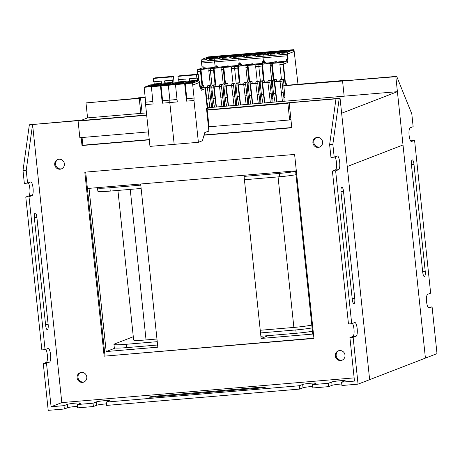 <?xml version="1.0" encoding="UTF-8"?>
<svg xmlns="http://www.w3.org/2000/svg" width="460" height="460" viewBox="0 0 460 460"><rect width="100%" height="100%" fill="white"/><g stroke="black" fill="none" stroke-linecap="round" stroke-linejoin="round"><path stroke-width="0.69" d="M347.996 80.483L347.955 80.097L346.667 80.592L396.692 76.36L411.798 113.844L413.143 126.667L410.142 127.828A6.883 1.817 85.2 0 0 409.072 135.073A6.883 1.817 85.2 0 0 411.441 141.513A6.883 1.817 85.2 0 0 411.573 141.484L414.581 140.323L430.646 293.192L427.645 294.348A6.883 1.817 85.2 0 0 426.575 301.593A6.883 1.817 85.2 0 0 428.938 308.039A6.883 1.817 85.2 0 0 429.077 308.004L432.084 306.843L437 353.636L425.414 358.116L395.836 76.693L282.463 85.893M410.59 140.892L414.581 140.323M428.093 307.412L432.084 306.843M411.487 165.261L422.723 272.165A4.87 1.282 85.2 0 0 424.379 276.535A4.87 1.282 85.2 0 0 425.212 271.204L413.971 164.295A4.87 1.282 85.2 0 0 412.321 159.925A4.87 1.282 85.2 0 0 411.487 165.261M396.692 76.36L395.836 76.693M146.452 112.907L87.561 117.892L85.985 102.902L136.873 98.342L138.161 97.842L145.165 97.25M347.955 80.097L285.24 85.399M140.817 113.384L139.242 98.4L85.985 102.902M139.242 98.4L140.53 97.899L145.193 97.508M212.347 103.54A1.679 1.616 68.9 0 1 212.353 103.684L211.295 103.943L212.347 103.54L211.163 92.287L211.215 91.919L212.261 91.833M221.944 91.011L224.365 90.81M234.048 89.987L236.469 89.786M246.152 88.964L248.572 88.763M258.255 87.94L260.676 87.739M270.359 86.917L272.78 86.716M344.155 96.186L342.579 81.196M142.146 113.275L140.53 97.899M141.139 188.468L110.256 191.078A16.79 1.242 174 0 1 97.848 191.176L97.497 187.847A16.79 1.242 174 0 1 97.687 187.628M295.993 174.702A16.79 1.242 174 0 1 279.703 176.749L244.421 179.733M157.239 341.671L126.356 344.281A16.79 1.242 174 0 1 113.948 344.379A16.79 1.242 174 0 1 114.511 343.988L133.296 336.731M312.098 327.905A16.79 1.242 174 0 1 295.809 329.947L260.521 332.931M311.799 325.07A16.79 1.242 174 0 1 293.877 327.428L260.245 330.274M156.964 339.014L146.05 339.934A16.79 1.242 174 0 1 133.641 340.032L117.921 190.434M140.789 185.138L109.905 187.749A16.79 1.242 174 0 1 97.497 187.847M295.642 171.373A16.79 1.242 174 0 1 279.352 173.414L244.07 176.398M157.59 345L126.707 347.61A16.79 1.242 174 0 1 114.298 347.708L113.948 344.379M312.443 331.234A16.79 1.242 174 0 1 296.159 333.276L260.872 336.26M341.751 383.979A6.883 0.512 -6 0 0 340.446 384.077A6.883 0.512 -6 0 0 332.074 385.319L328.681 386.63L312.869 387.964L312.518 384.635L315.905 383.324A6.883 0.512 174 0 0 316.135 383.168A6.883 0.512 174 0 0 311.046 383.209A6.883 0.512 174 0 0 302.674 384.445L299.282 385.756L106.271 402.08L106.622 405.415L299.632 389.085L303.025 387.774A6.883 0.512 -6 0 1 311.397 386.538A6.883 0.512 -6 0 1 312.708 386.434M312.518 384.635L328.331 383.301L331.723 381.99A6.883 0.512 174 0 1 340.095 380.748A6.883 0.512 174 0 1 345.184 380.707A6.883 0.512 174 0 1 344.954 380.868L341.567 382.179L341.912 385.509L358.053 384.146L353.136 337.353L349.905 337.623L354.476 381.087L341.567 382.179M63.992 405.662L51.083 406.749L46.512 363.291L43.286 363.561L48.202 410.354L64.343 408.992L63.992 405.662L67.379 404.351L67.729 407.681A6.883 0.512 174 0 1 76.107 406.439A6.883 0.512 174 0 1 77.412 406.341M106.271 402.08L109.664 400.775A6.883 0.512 -6 0 0 109.894 400.614A6.883 0.512 -6 0 0 104.805 400.654A6.883 0.512 -6 0 0 96.427 401.89L93.041 403.202L77.222 404.541L80.615 403.23A6.883 0.512 -6 0 0 80.845 403.069A6.883 0.512 -6 0 0 75.756 403.109A6.883 0.512 -6 0 0 67.379 404.351M96.427 401.89L96.778 405.225A6.883 0.512 174 0 1 105.156 403.983A6.883 0.512 174 0 1 106.461 403.886M80.569 372.542A5.037 4.841 -111.1 0 0 84.186 381.892M77.107 377.792A5.037 4.841 -111.1 0 0 83.766 382.082A5.037 4.841 -111.1 0 0 86.79 376.976A5.037 4.841 -111.1 0 0 80.132 372.686A5.037 4.841 -111.1 0 0 77.107 377.792M338.778 350.698A5.037 4.841 -111.1 0 0 342.395 360.053M335.317 355.948A5.037 4.841 -111.1 0 0 341.975 360.237A5.037 4.841 -111.1 0 0 345 355.131A5.037 4.841 -111.1 0 0 338.341 350.842A5.037 4.841 -111.1 0 0 335.317 355.948M316.376 137.551A5.037 4.841 -111.1 0 0 319.993 146.901M312.915 142.801A5.037 4.841 -111.1 0 0 319.573 147.091A5.037 4.841 -111.1 0 0 322.598 141.985A5.037 4.841 -111.1 0 0 315.94 137.695A5.037 4.841 -111.1 0 0 312.915 142.801M58.167 159.39A5.037 4.841 -111.1 0 0 61.784 168.745M54.705 164.645A5.037 4.841 -111.1 0 0 61.364 168.935A5.037 4.841 -111.1 0 0 64.388 163.823A5.037 4.841 -111.1 0 0 57.73 159.534A5.037 4.841 -111.1 0 0 54.705 164.645M206.695 110.176L287.885 103.304L289.173 102.81L291.801 127.788L204.033 135.211M82.052 137.517L82.863 145.205L82.007 145.532L81.167 137.592M23 170.562L24.346 183.385L27.577 183.114L26.226 170.292L23 170.562L29.354 124.786L83.467 119.951L82.179 120.451L146.671 114.994M45.08 349.634L29.009 196.771L25.783 197.041L41.848 349.91L45.08 349.634L48.081 348.473A6.883 1.817 -94.8 0 1 48.219 348.444A6.883 1.817 -94.8 0 1 50.583 354.884A6.883 1.817 -94.8 0 1 49.513 362.129L46.287 362.399L43.286 363.561M329.624 144.624L330.97 157.446L334.196 157.176L332.85 144.354L329.624 144.624L335.972 98.848L289.173 102.81M351.699 323.696L335.633 170.827L332.407 171.103L348.473 323.972L351.699 323.696L354.7 322.535A6.883 1.817 -94.8 0 1 354.838 322.506A6.883 1.817 -94.8 0 1 357.207 328.946A6.883 1.817 -94.8 0 1 356.138 336.191L352.912 336.461L349.905 337.623M28.336 182.815A6.883 1.817 -94.8 0 1 29.952 190.187A6.883 1.817 -94.8 0 1 28.784 195.88L25.783 197.041M45.839 349.341A6.883 1.817 -94.8 0 1 47.455 356.707A6.883 1.817 -94.8 0 1 46.287 362.399M341.032 192.481A4.87 1.282 -94.8 0 1 341.866 187.151A4.87 1.282 -94.8 0 1 343.522 191.521L354.758 298.431A4.87 1.282 -94.8 0 1 353.924 303.761A4.87 1.282 -94.8 0 1 352.268 299.391L341.032 192.481M335.633 170.827L338.635 169.671A6.883 1.817 -94.8 0 0 339.704 162.426A6.883 1.817 -94.8 0 0 337.335 155.98A6.883 1.817 -94.8 0 0 337.203 156.015L334.196 157.176M353.136 337.353L356.138 336.191M358.053 384.146L369.639 379.667L340.061 98.245L339.198 98.578L332.85 144.354M352.912 336.461A6.883 1.817 85.2 0 0 354.079 330.769A6.883 1.817 85.2 0 0 352.464 323.403M338.635 169.671L335.409 169.941L332.407 171.103M335.409 169.941A6.883 1.817 85.2 0 0 336.576 164.249A6.883 1.817 85.2 0 0 334.96 156.877M34.414 218.419A4.87 1.282 -94.8 0 1 35.247 213.089A4.87 1.282 -94.8 0 1 36.898 217.459L48.139 324.369A4.87 1.282 -94.8 0 1 47.305 329.699A4.87 1.282 -94.8 0 1 45.649 325.329L34.414 218.419M29.009 196.771L32.016 195.609A6.883 1.817 -94.8 0 0 33.08 188.364A6.883 1.817 -94.8 0 0 30.716 181.918A6.883 1.817 -94.8 0 0 30.578 181.953L27.577 183.114M46.512 363.291L49.513 362.129M51.083 406.749L61.807 402.609L32.579 124.516L26.226 170.292M96.778 405.225L93.391 406.531L77.573 407.87L77.222 404.541M67.729 407.681L64.343 408.992M155.445 396.135A4.87 0.362 -6 0 0 149.356 397.124A4.87 0.362 -6 0 0 152.956 397.101L259.463 388.091A4.87 0.362 -6 0 0 265.552 387.096A4.87 0.362 -6 0 0 261.953 387.124L155.445 396.135L155.52 396.882M354.137 377.878L61.807 402.609M328.331 383.301L328.681 386.63M299.282 385.756L299.632 389.085M93.041 403.202L93.391 406.531M82.863 145.205L149.258 139.587M204.108 134.947L291.772 127.529M82.007 145.532L149.287 139.846M148.448 131.905L79.844 137.707L78.091 121.055L79.379 120.554L29.354 124.786M78.091 121.055L146.7 115.253M339.198 98.578L335.972 98.848M207.834 109.819L340.061 98.245M104.144 356.184L313.938 338.439L294.601 154.433L84.807 172.178L104.144 356.184L313.91 338.18M105.001 355.856L85.692 172.103M83.507 120.336L83.467 119.951M208.943 126.787L289.633 119.956L290.921 119.462M289.633 119.956L287.885 103.304M403.012 144.963L425.414 358.116L369.639 379.667L347.237 166.52L403.012 144.963L347.237 166.52L341.636 113.235L397.411 91.678L403.012 144.963M295.59 170.89L87.412 188.496L89.027 188.364L106.179 351.555L157.82 347.185L140.668 183.994L243.949 175.254L261.102 338.451L312.742 334.081L295.59 170.89M115.316 348.024L106.179 351.555M268.41 335.622L261.102 338.451M208 107.703L397.411 91.678M87.561 117.892L81.88 120.089M223.525 57.477L225.164 57.339L224.842 58.127L222.801 58.299L223.531 57.46L219.863 57.787L219.932 58.541L214.831 58.972A2.185 0.575 -94.8 0 1 215.159 58.184L220.932 55.953L245.14 53.906L239.367 56.137A2.185 0.575 85.2 0 0 239.039 56.925L238.849 58.276A2.185 0.575 85.2 0 0 238.849 59.869L239.183 63.054L240.31 62.957L240.494 64.705L241.787 64.596L241.845 65.136M222.801 58.299C221.703 59.374 220.748 59.455 219.932 58.541L219.759 57.845M228.212 66.292L228.148 65.751L226.349 66.447L235.14 65.705L238.234 64.9L238.05 63.146L239.183 63.054L238.849 59.869A2.185 0.575 -94.8 0 1 238.849 58.276L239.039 56.925L233.933 57.356L234.669 56.522L231 56.844L231.069 57.598L228.999 57.96L224.842 58.127M233.484 56.177L230.466 56.534L233.559 56.304M237.584 55.925L230.448 56.54L231.627 56.08L238.389 55.47L237.584 55.93M232.254 55.988L238.395 55.464L232.254 55.988M222.347 57.12L219.334 57.477L222.421 57.247M226.452 56.867L219.316 57.483L221.128 56.925L227.251 56.407L220.116 57.172L227.257 56.407L226.452 56.867M229.028 57.77L229.356 56.982L230.04 56.724L225.164 57.339M236.4 55.602L234.462 55.769A4.111 0.305 174 0 1 231.437 55.815A4.111 0.305 174 0 1 231.558 55.694L232.329 55.395A4.111 0.305 174 0 1 237.337 54.659L239.275 54.493A4.111 0.305 174 0 1 242.305 54.493A4.111 0.305 174 0 1 242.173 54.568L241.402 54.861A4.111 0.305 174 0 1 236.4 55.602M225.262 56.545L223.324 56.712A4.111 0.305 174 0 1 220.3 56.752A4.111 0.305 174 0 1 220.42 56.637L221.197 56.338A4.111 0.305 174 0 1 226.199 55.597L228.137 55.436A4.111 0.305 174 0 1 231.167 55.436A4.111 0.305 174 0 1 231.041 55.505L230.27 55.804A4.111 0.305 174 0 1 225.262 56.545M225.969 58.219L225.843 57.075M233.933 57.356C232.84 58.431 231.886 58.512 231.069 57.598L230.897 56.902M215.09 65.09L216.108 65.038L216.286 66.752L210.651 68.592L210.398 70.42L211.98 85.485L210.398 70.42L208.782 70.558L209.041 68.73L213.802 68.321L213.543 70.156L210.398 70.42L210.651 68.592L214.607 67.062L217.58 66.642L215.774 67.344L224.572 66.596L228.148 65.751M217.58 66.642L217.637 67.183M197.581 69.696L200.727 69.431L200.474 71.26L197.328 71.53L197.581 69.696L201.526 68.172L205.154 67.695L203.349 68.39L212.307 67.637L214.107 66.936L216.286 66.752L216.102 65.004L214.975 65.101L214.642 61.916A2.185 0.575 -94.8 0 1 214.642 60.323L214.831 58.972A2.185 0.575 -94.8 0 1 215.159 58.184L220.932 55.953L208.288 56.896L293.986 49.645L293.555 49.812L293.75 51.675L287.891 53.935L287.902 58.84M241.448 54.843L232.507 55.884M230.316 55.786L221.375 56.827M213.802 68.321L234.859 66.545L234.606 68.373L236.187 83.438L234.606 68.373L231.46 68.638L233.001 83.294L231.84 83.743L231.598 85.479L234.042 105.501M240.494 64.705L234.859 66.545L238.809 65.015L237.676 65.113L238.234 64.9M217.568 67.499L219.184 67.361L217.586 67.626M230.857 66.504L229.247 66.642L230.857 66.504M219.575 85.916L215.907 86.227L214.015 68.241M223.215 83.927L219.736 84.766L223.238 84.123L221.697 69.466L221.95 67.637M219.506 86.445L214.164 86.9L215.907 86.227M221.939 106.524L219.495 86.503L219.736 84.766M216.131 107.013L213.687 86.998L213.929 85.255L215.084 84.807L213.543 70.156M216.418 106.99L214.164 86.9M231.679 84.893L228.011 85.203L227.832 83.536L225.492 83.737L223.778 67.413M227.832 83.536L224.095 84.398L225.492 83.737M223.566 67.499L223.307 69.328L221.697 69.466M224.848 83.984L223.307 69.328M228.011 85.203L226.268 85.876L228.522 105.967M231.61 85.422L226.268 85.876M231.46 68.638L231.713 66.809M226.032 84.232L225.791 85.974L228.235 105.99M224.359 90.746L223.531 90.815L222.83 84.151M224.095 84.398L223.853 86.135L225.791 85.974M223.853 86.135L225.101 97.526L227.039 97.359M226.584 106.128L225.101 97.526M232.852 96.87L234.784 96.703L235.503 101.896L236.555 101.493L235.382 90.321L235.428 89.873L236.463 89.723M236.636 105.282L236.561 101.637L235.52 102.039L235.692 105.357M231.598 85.479L233.536 85.318L234.784 96.703M231.84 83.743L233.778 83.576L233.536 85.318M233.001 83.294L234.933 83.128L233.778 83.576M234.933 83.128L235.635 89.792M224.532 106.306L224.457 102.66L223.416 103.063L223.589 106.381M223.416 103.063L221.433 86.342L221.674 84.6M220.748 97.894L222.68 97.727M219.495 86.503L221.433 86.342M215.084 84.807L213.147 84.973L211.991 85.422L213.929 85.255M214.481 107.151L212.997 98.549L211.749 87.159L211.991 85.422M211.749 87.159L213.687 86.998M212.997 98.549L214.935 98.382M223.33 90.896L224.451 102.517A1.679 1.616 68.9 0 1 224.457 102.66M214.975 65.136L214.642 61.916A2.185 0.575 -94.8 0 1 214.642 60.323L214.831 58.972L209.725 59.403L210.461 58.569L206.793 58.891L206.862 59.645L201.756 60.076A2.185 0.575 -94.8 0 1 202.084 59.294L207.862 57.057L216.643 56.315M209.725 59.403C208.633 60.478 207.678 60.559 206.862 59.645L206.689 58.949M209.277 58.224L206.258 58.587L209.352 58.357M213.687 57.851L210.559 58.247L213.687 57.862M214.555 57.529L208.058 58.029L206.23 58.587L212.756 58.063L214.187 57.511M214.555 57.511L214.182 57.517M203.216 67.861L203.032 66.114L201.9 66.206L201.566 63.026A2.185 0.575 -94.8 0 1 201.572 61.427L201.756 60.076M207.351 57.741L208.121 57.442A4.111 0.305 174 0 1 213.13 56.706L215.067 56.54A4.111 0.305 174 0 1 218.097 56.54A4.111 0.305 174 0 1 217.965 56.614L217.195 56.913A4.111 0.305 174 0 1 212.192 57.649L210.255 57.816A4.111 0.305 174 0 1 207.23 57.862A4.111 0.305 174 0 1 207.351 57.741L207.564 57.925M217.241 56.89L208.299 57.931M212.428 107.329L212.353 103.684M211.312 104.087L211.485 107.41M207.402 87.469L205.229 87.653M201.67 87.406L201.825 86.279L203.625 85.583L202.015 85.916L200.474 71.26M200.238 86.417L201.825 86.279M209.835 107.548L207.391 87.526L207.632 85.79L210.726 85.18L210.323 85.209L208.782 70.558M207.391 87.526L209.329 87.365L209.57 85.623M208.644 98.917L210.577 98.751L209.329 87.365M211.295 103.943L210.577 98.751M211.215 91.919L210.726 85.18M200.226 86.313L202.015 85.916M212.255 91.77L211.427 91.839M197.616 74.25L197.328 71.53M205.154 67.695L205.212 68.235M200.727 69.431L209.041 68.73M205.465 68.523L207.08 68.385L205.482 68.655M200.945 69.345L202.659 85.663M207.632 85.79L210.306 85.02M203.791 87.17L203.625 85.583M207.471 86.94L205.028 87.147M238.004 66.275L237.751 68.109L234.606 68.373L234.859 66.545L283.274 62.445L287.224 60.921L287.396 62.589L283.573 64.066L283.498 64.613L285.476 83.432L286.195 83.151L286.419 85.301L286.177 83.122L285.459 83.404L283.486 64.63L283.561 64.107L287.27 62.635M287.385 62.623L287.236 61.174L287.851 60.938L287.644 58.972L288.017 58.828M262.505 63.014L262.303 61.117L264.517 60.933L264.701 62.658L265.995 62.548L266.052 63.089M286.712 60.967L286.511 59.07L287.644 58.972M278.127 51.117L293.555 49.812L287.776 52.043A2.185 0.575 85.2 0 0 287.448 52.831L287.264 54.182A2.185 0.575 85.2 0 0 287.258 55.775L287.598 58.96L288.023 58.794L287.925 53.889L293.744 51.641L293.555 49.812L278.087 50.951M253.92 53.164L269.779 51.693L263.574 54.09A2.185 0.575 85.2 0 0 263.246 54.878L263.057 56.229A2.185 0.575 85.2 0 0 263.051 57.822L263.39 61.007L264.517 60.91M297.988 84.324L293.986 49.645M287.23 60.99L287.851 60.938M263.436 61.025L263.632 62.916L263.436 61.025M238.297 65.061L238.096 63.164L240.315 62.98M247.003 56.252L247.733 55.43L249.372 55.292L249.05 56.08L247.003 56.252C245.91 57.322 244.956 57.402 244.139 56.494L239.039 56.925A2.185 0.575 -94.8 0 1 239.367 56.137L245.14 53.906L253.88 52.998M229.712 55.211L269.347 51.859L263.574 54.09L268.278 53.693L268.347 54.447L263.246 54.878A2.185 0.575 -94.8 0 1 263.574 54.09L255.202 54.797L255.277 55.551L249.05 56.08M239.229 63.072L239.424 64.963L239.229 63.072M243.967 55.798L244.139 56.494L244.07 55.74L247.733 55.43M252.419 64.239L252.356 63.704L250.556 64.4L259.348 63.652L262.441 62.847L262.257 61.099L263.39 61.007L263.051 57.822A2.185 0.575 -94.8 0 1 263.057 56.229L263.246 54.878L258.14 55.309L258.865 54.487M257.692 54.13L254.673 54.487L257.767 54.257M261.792 53.877L254.656 54.493L255.835 54.033L262.597 53.417L261.792 53.883M256.461 53.941L262.597 53.417L256.461 53.941M246.554 55.073L243.541 55.43L246.629 55.2M244.323 55.263L251.424 54.527M244.323 55.125L251.419 54.521M253.23 55.723L253.564 54.935L254.248 54.671L249.372 55.292M260.607 53.555L258.669 53.722A4.111 0.305 174 0 1 255.639 53.762A4.111 0.305 174 0 1 255.766 53.647L256.536 53.348A4.111 0.305 174 0 1 261.544 52.607L263.476 52.446A4.111 0.305 174 0 1 266.512 52.446A4.111 0.305 174 0 1 266.38 52.515L265.61 52.814A4.111 0.305 174 0 1 260.607 53.555M249.469 54.498L247.532 54.659A4.111 0.305 174 0 1 244.507 54.705A4.111 0.305 174 0 1 244.628 54.59L245.404 54.291A4.111 0.305 174 0 1 250.407 53.55L252.344 53.389A4.111 0.305 174 0 1 255.375 53.389A4.111 0.305 174 0 1 255.248 53.458L254.472 53.757A4.111 0.305 174 0 1 249.469 54.498M250.177 56.172L250.05 55.027M258.14 55.309C257.048 56.384 256.094 56.465 255.277 55.551L255.099 54.855M241.787 64.596L239.982 65.291L248.779 64.549L252.356 63.704M265.656 52.796L256.714 53.837M254.518 53.739L245.582 54.78M264.701 62.658L259.066 64.498L258.813 66.326L260.394 81.391L258.813 66.326L255.668 66.591L257.203 81.248L256.048 81.696L255.806 83.432L258.25 103.454M262.211 64.227L261.958 66.062L258.813 66.326L259.066 64.498L263.017 62.968L261.884 63.066L262.441 62.847M241.776 65.452L243.392 65.314L241.793 65.579M255.064 64.457L253.454 64.596L255.064 64.457M243.783 83.87L240.114 84.18L238.222 66.194M247.422 81.88L243.944 82.719L247.44 82.07L245.904 67.419L246.157 65.584M243.708 84.398L238.372 84.847L240.114 84.18M246.146 104.477L243.702 84.456L243.944 82.719M240.338 104.966L237.895 84.951L238.136 83.208L239.292 82.76L237.751 68.109M240.626 104.943L238.372 84.847M255.886 82.846L252.212 83.156L252.04 81.489L249.699 81.684L247.986 65.366M252.04 81.489L248.302 82.351L249.699 81.684M247.767 65.452L247.514 67.281L245.904 67.419M249.055 81.938L247.514 67.281M252.212 83.156L250.476 83.823L252.73 103.92M255.812 83.375L250.476 83.823M255.668 66.591L255.921 64.762M250.24 82.185L249.998 83.927L252.442 103.943M248.567 88.699L247.739 88.768L247.037 82.104M248.302 82.351L248.061 84.088L249.998 83.927M248.061 84.088L249.308 95.473L251.246 95.312M250.792 104.081L249.308 95.473M257.054 94.817L258.991 94.656L259.71 99.849L260.762 99.44L259.584 88.274L259.635 87.826L260.67 87.676M260.843 103.23L260.768 99.59L259.727 99.992L259.9 103.31M255.806 83.432L257.744 83.271L258.991 94.656M256.048 81.696L257.985 81.529L257.744 83.271M257.203 81.248L259.141 81.081L257.985 81.529M259.141 81.081L259.842 87.745M248.739 104.253L248.664 100.613L247.624 101.016L247.796 104.334M247.624 101.016L245.64 84.295L245.881 82.553M244.956 95.847L246.888 95.68M243.702 84.456L245.64 84.295M239.292 82.76L237.354 82.926L236.198 83.375L238.136 83.208M238.688 105.104L237.205 96.496L235.957 85.111L236.198 83.375M235.957 85.111L237.895 84.951M237.205 96.496L239.142 96.335M247.739 88.768L247.486 89.297L248.659 100.464A1.679 1.616 68.9 0 1 248.664 100.613M271.94 53.383L273.579 53.245L273.257 54.027L271.21 54.2L271.946 53.366L268.278 53.693M271.21 54.2C270.118 55.275 269.163 55.355 268.347 54.447L268.174 53.751M287.448 52.831L282.348 53.262L283.084 52.423L279.41 52.75L279.484 53.504L277.414 53.866L273.257 54.027M281.899 52.083L278.881 52.44L281.974 52.21M285.999 51.83L278.863 52.44L280.042 51.986L286.804 51.37L285.999 51.83M280.669 51.894L286.804 51.37L280.669 51.894M270.762 53.026L267.749 53.383L270.836 53.153M275.172 52.653L272.044 53.05L275.172 52.658M276.023 52.325L268.922 52.923L275.666 52.313L274.246 52.865L267.749 53.371L269.537 52.831L276.04 52.313M277.438 53.676L277.771 52.889L278.455 52.624L273.579 53.245M284.809 51.508L282.877 51.669A4.111 0.305 174 0 1 279.847 51.715A4.111 0.305 174 0 1 279.973 51.6L280.744 51.301A4.111 0.305 174 0 1 285.752 50.56L287.684 50.399A4.111 0.305 174 0 1 290.72 50.399A4.111 0.305 174 0 1 290.588 50.468L289.817 50.767A4.111 0.305 174 0 1 284.809 51.508M273.677 52.451L271.739 52.612A4.111 0.305 174 0 1 268.715 52.658A4.111 0.305 174 0 1 268.835 52.543L269.612 52.244A4.111 0.305 174 0 1 274.614 51.503L276.552 51.342A4.111 0.305 174 0 1 279.582 51.342A4.111 0.305 174 0 1 279.456 51.411L278.68 51.71A4.111 0.305 174 0 1 273.677 52.451M274.384 54.125L274.258 52.98M282.348 53.262C281.255 54.332 280.301 54.418 279.484 53.504L279.306 52.808M265.995 62.548L264.189 63.244L272.987 62.502L274.787 61.807L276.563 61.657L274.764 62.353L287.224 60.921M276.627 62.192L276.563 61.657M286.649 60.8L286.465 59.052L287.598 58.96M289.863 50.749L280.922 51.79M278.726 51.693L269.79 52.727M265.983 63.405L267.599 63.267L266.001 63.532M279.272 62.41L277.662 62.548L279.272 62.41M267.99 81.817L264.316 82.133L262.43 64.147M271.63 79.833L268.151 80.672L271.647 80.023L270.112 65.372L270.365 63.537M267.915 82.351L262.579 82.8L264.316 82.133M270.353 102.425L267.91 82.409L268.151 80.672M264.546 102.919L262.102 82.903L262.344 81.161L263.499 80.713L261.958 66.062M264.833 102.896L262.579 82.8M280.094 80.793L276.42 81.104L276.247 79.442L273.907 79.637L272.193 63.319M276.247 79.442L274.447 80.138L272.51 80.299L273.907 79.637M271.975 63.405L271.722 65.234L270.112 65.372M273.263 79.89L271.722 65.234M276.42 81.104L274.683 81.776L276.937 101.873M280.019 81.328L274.683 81.776M283.274 62.445L283.021 64.279L279.875 64.544L281.411 79.201L280.255 79.643L280.013 81.385L282.457 101.401M279.875 64.544L280.128 62.715M274.447 80.138L274.206 81.874L276.65 101.896M272.774 86.647L271.946 86.721L271.245 80.057M272.51 80.299L272.268 82.041L274.206 81.874M272.268 82.041L273.516 93.426L275.454 93.265M274.999 102.034L273.516 93.426M281.261 92.77L283.199 92.609L283.918 97.802L284.964 97.393L283.843 85.778M285.05 101.183L284.976 97.543L283.935 97.945L284.108 101.263M280.013 81.385L281.951 81.219L283.199 92.609M280.255 79.643L282.193 79.482L281.951 81.219M281.411 79.201L283.348 79.034L282.193 79.482M283.348 79.034L284.05 85.698L285.815 85.376M283.021 64.279L285.257 85.594M272.947 102.206L272.872 98.566L271.831 98.969L272.004 102.287M271.831 98.969L269.847 82.248L270.089 80.506M269.157 93.794L271.095 93.633M267.91 82.409L269.847 82.248M263.499 80.713L261.562 80.879L260.406 81.328L262.344 81.161M262.896 103.057L261.412 94.449L260.164 83.064L260.406 81.328M260.164 83.064L262.102 82.903M261.412 94.449L263.35 94.288M271.946 86.721L271.688 87.251L272.866 98.417A1.679 1.616 68.9 0 1 272.872 98.566M202.015 66.2L203.032 66.131M216.602 56.154L229.672 55.045M201.952 66.223L202.147 68.12M166.399 83.639L169.935 83.26L169.889 83.783M155.267 84.577L158.803 84.197L158.757 84.726M160.799 84.554L160.333 84.071L158.803 84.197M155.089 84.513L150.328 84.916A2.185 0.575 -94.8 0 1 150.368 84.91A2.185 0.575 -94.8 0 1 150.414 84.91M156.204 84.876L159.223 84.519L156.158 85.02M151.8 85.387L155.049 85.111M154.537 85.157L154.928 84.853M150.949 85.577L157.435 85.071L150.932 85.583L157.435 85.071L159.223 84.531L152.72 85.037L150.932 85.589M151.794 85.249L154.491 85.025M167.342 83.938L170.355 83.576L167.296 84.076M162.932 84.445L166.181 84.168M165.675 84.215L166.06 83.91M162.064 84.657L168.567 84.128L162.064 84.64L168.567 84.128L170.344 83.593M162.932 84.306L165.623 84.082M162.064 84.64L163.858 84.099L170.373 83.576M158.757 84.197L164.617 83.709M198.887 82.673L193.16 84.922L192.964 83.053L193.154 84.887L198.973 82.639L199.542 84.042L199.876 87.227L200.307 87.061L199.973 83.881A2.185 0.575 85.2 0 0 199.646 82.409L199.203 81.305A2.185 0.575 85.2 0 0 198.783 80.81A2.185 0.575 85.2 0 0 198.737 80.822L192.964 83.053L168.757 85.1L174.535 82.869A2.185 0.575 -94.8 0 1 174.576 82.857A2.185 0.575 85.2 0 0 174.535 82.869L168.757 85.1L144.549 87.147L150.328 84.916M153.295 85.451L155.227 85.29A4.111 0.305 174 0 1 158.263 85.29A4.111 0.305 174 0 1 158.131 85.359L157.36 85.658A4.111 0.305 174 0 1 152.352 86.399L150.42 86.56A4.111 0.305 174 0 1 147.39 86.606A4.111 0.305 174 0 1 147.516 86.491L148.287 86.192A4.111 0.305 174 0 1 153.295 85.451L153.232 85.911L148.465 86.681M164.427 84.508L166.365 84.347A4.111 0.305 174 0 1 169.395 84.347A4.111 0.305 174 0 1 169.268 84.416L168.492 84.715A4.111 0.305 174 0 1 163.49 85.456L161.552 85.623A4.111 0.305 174 0 1 158.527 85.663A4.111 0.305 174 0 1 158.648 85.548L159.424 85.249A4.111 0.305 174 0 1 164.427 84.508L164.364 84.968L159.603 85.738M179.475 82.53L169.935 83.26M166.227 83.57L164.525 83.714M157.406 85.64L153.232 85.911L153.272 86.313M168.538 84.698L164.364 84.968L164.41 85.37M190.607 81.587L194.143 81.207L194.097 81.736M179.296 82.466L183.005 82.15L182.965 82.679M185.006 82.507L184.54 82.024L183.005 82.15M207.086 108.06L206.482 108.33L208.828 130.629L208.978 127.075M180.412 82.829L183.431 82.472L180.366 82.972M176.007 83.34L179.256 83.064M178.744 83.11L179.136 82.806M175.156 83.53L181.642 83.024L175.139 83.53L181.642 83.024L183.431 82.484L176.927 82.99L175.139 83.542M176.002 83.202L178.698 82.972M191.55 81.886L194.563 81.529L191.504 82.029M187.139 82.397L190.388 82.121M189.882 82.168L190.267 81.863M194.58 81.529L188.065 82.047L186.288 82.61L192.774 82.081L186.271 82.593L192.774 82.081L194.563 81.529M187.139 82.259L189.83 82.035M182.965 82.15L188.824 81.662M177.502 83.404L179.434 83.243A4.111 0.305 174 0 1 182.465 83.243A4.111 0.305 174 0 1 182.338 83.312L181.568 83.611A4.111 0.305 174 0 1 176.559 84.352L174.627 84.513A4.111 0.305 174 0 1 171.597 84.559A4.111 0.305 174 0 1 171.724 84.445L172.494 84.145A4.111 0.305 174 0 1 177.502 83.404L177.433 83.864L172.672 84.629M188.634 82.461L190.572 82.3A4.111 0.305 174 0 1 193.602 82.3A4.111 0.305 174 0 1 193.476 82.369L192.7 82.668A4.111 0.305 174 0 1 187.697 83.409L185.759 83.57A4.111 0.305 174 0 1 182.735 83.616A4.111 0.305 174 0 1 182.856 83.501L183.632 83.202A4.111 0.305 174 0 1 188.634 82.461L188.571 82.921L183.81 83.691M200.428 88.648L201.049 88.596L201.221 90.258L205.045 88.786L205.223 89.234L207.201 108.048M198.737 80.822L194.143 81.207M190.434 81.523L188.732 81.667M181.614 83.593L177.433 83.864L177.48 84.266M192.746 82.65L188.571 82.921L188.611 83.323M207.282 110.101L207.839 109.882L205.597 88.567L204.993 87.072L201.049 88.596M204.993 87.072L200.313 87.532M169.889 83.254L174.576 82.857A2.185 0.575 -94.8 0 1 174.622 82.863M208.213 109.785L207.661 104.305L207.109 102.931M209.133 127.087L209.139 126.77M209.133 127.058L207.23 110.463M177.037 99.509L169.889 100.113L169.786 102.551L169.889 100.113L168.326 85.267L161.052 85.882L162.61 100.728L169.889 100.113L168.326 85.267L192.964 83.053L152.421 86.652M152.363 86.491L144.124 87.314L151.398 86.698L153.082 103.966L145.578 104.598L145.682 102.16L152.829 101.556M161.052 85.882L151.282 86.813M160.482 86.037L162.282 103.189L162.61 100.728M145.682 102.16L144.124 87.314M175.49 84.766L177.29 101.919L169.786 102.551L174.179 144.348L149.971 146.395L145.578 104.598M185.259 83.835L186.817 98.681L194.097 98.066L193.993 100.504L198.386 142.301L174.179 144.348L169.786 102.551L162.282 103.189M199.099 82.765L199.893 87.256L200.267 87.112L200.474 89.079L201.089 88.837L201.238 90.287L205.068 88.809L205.24 89.24L207.213 108.014L206.494 108.29L208.88 130.968L204.809 132.543L202.423 140.743L198.386 142.301M184.69 83.99L186.49 101.137L186.817 98.681M193.993 100.504L186.49 101.137M192.533 83.22L194.097 98.066M173.564 76.285L171.844 76.889L153.283 78.459L155.008 77.855L173.564 76.285L173.949 82.915M171.844 76.889L172.184 80.224L164.599 80.868L164.887 83.68M172.799 83.013L172.558 80.092L172.184 80.224M154.014 81.759L154.238 84.582M153.283 78.459L153.629 81.794L161.213 81.155L161.523 84.174M172.793 82.363L165.209 83.007L165.215 83.651M161.431 83.323L154.232 83.933M164.985 80.834L165.209 83.007M198.254 74.198L196.529 74.802L177.974 76.371L179.699 75.768L198.254 74.198L198.639 80.822M196.529 74.802L196.874 78.137L189.29 78.775L189.577 81.593M197.489 80.92L197.248 78.004L196.874 78.137M178.698 79.672L178.928 82.489M177.974 76.371L178.319 79.706L185.897 79.062L186.214 82.087M197.484 80.276L189.894 80.92L189.899 81.564M186.122 81.236L178.923 81.846M189.675 78.746L189.894 80.92M422.642 271.423L425.212 271.204M411.424 164.513L413.971 164.295M110.256 191.078L109.905 187.749M279.703 176.749L279.352 173.414M126.707 347.61L126.356 344.281M296.159 333.276L295.809 329.947M293.877 327.428L278.053 176.887M146.05 339.934L130.232 189.393M302.674 384.445L303.025 387.774M331.723 381.99L332.074 385.319M261.953 387.124L262.027 387.82M48.139 324.369L45.569 324.582M36.898 217.459L34.35 217.678M32.016 195.609L28.784 195.88M354.758 298.431L352.193 298.643M343.522 191.521L340.969 191.739M229.356 56.982L231 56.844M234.657 56.534L244.07 55.74M210.45 58.581L219.863 57.787M232.789 55.873L232.329 55.395M239.246 55.286L239.275 54.493M237.337 54.659L237.314 55.516M221.651 56.816L221.197 56.338M228.108 56.229L228.137 55.436M226.199 55.597L226.182 56.459M201.572 61.427L287.264 54.182M223.399 102.919L224.451 102.517M287.258 55.775L201.566 63.026M202.084 59.294L206.793 58.891M208.581 57.925L208.121 57.442M213.13 56.706L213.106 57.563M215.067 56.54L215.038 57.333M208.627 98.768L206.689 98.929M253.564 54.935L255.202 54.797M256.996 53.826L256.536 53.348M263.453 53.239L263.476 52.446M261.544 52.607L261.522 53.469M245.858 54.769L245.404 54.291M252.316 54.182L252.344 53.389M250.407 53.55L250.384 54.412M247.606 100.872L248.659 100.464M277.771 52.889L279.41 52.75M283.072 52.44L287.776 52.043M281.204 51.779L280.744 51.301M287.655 51.192L287.684 50.399M285.752 50.56L285.729 51.422M270.066 52.722L269.612 52.244M276.523 52.129L276.552 51.342M274.614 51.503L274.591 52.365M271.814 98.825L272.866 98.417M155.227 85.29L155.198 86.083M148.747 86.67L148.287 86.192M166.336 85.14L166.365 84.347M159.879 85.727L159.424 85.249M208.07 131.284L208.984 131.203M179.434 83.243L179.406 84.03M172.954 84.623L172.494 84.145M190.543 83.093L190.572 82.3M184.086 83.68L183.632 83.202M150.368 84.91L155.054 84.513M166.192 83.57L164.571 83.709M209.024 131.238L207.954 131.324M174.576 82.857L179.262 82.466M190.4 81.523L188.778 81.662M198.783 80.81L194.097 81.207"/></g></svg>
